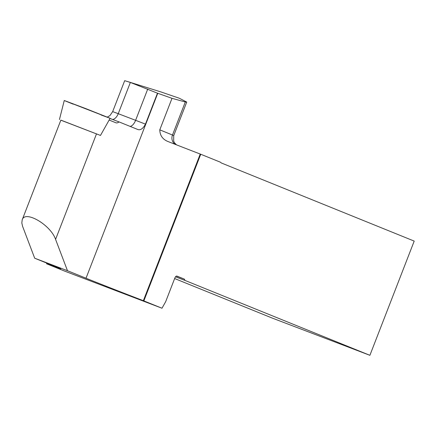 <?xml version="1.0" encoding="UTF-8"?>
<svg xmlns="http://www.w3.org/2000/svg" width="436" height="436" viewBox="0 0 436 436"><rect width="100%" height="100%" fill="white"/><g stroke="black" fill="none" stroke-linecap="round" stroke-linejoin="round"><path stroke-width="0.65" d="M168.432 141.695L168.634 141.776C162.895 139.684 159.941 135.705 159.783 129.841L172.007 98.323L157.472 93.184L130.359 82.442L124.68 80.682L112.673 111.621L109.948 115.578L107.332 117.093M53.225 265.72L34.689 258.21L22.568 226.279L21.827 222.949L22.203 219.804C25.015 209.869 50.761 224.971 55.579 239.38L67.482 270.718L86.017 278.223A54.075 0.496 -158.8 0 0 143.357 300.693L161.996 308.23L64.692 271.127L46.908 263.916A54.075 0.496 -158.8 0 0 60.697 268.898A54.075 0.496 -158.8 0 0 53.225 265.72M60.844 120.183L100.482 135.438L109.142 120.047L115.818 122.75A7.864 4.142 110.9 0 0 115.856 122.767A7.864 4.142 110.9 0 0 119.088 121.927L137.934 129.557M100.476 135.438L60.871 120.118L22.203 219.804M157.472 93.184L145.466 124.129C143.101 128.571 140.577 130.375 137.896 129.547M34.689 258.21L67.482 270.718M168.634 141.776A54.075 0.496 -158.8 0 0 200.238 154.044L220.562 162.263A7.864 4.142 -69.1 0 0 221.592 163.08L414.2 241.092L369.892 355.318L184.782 280.343A2.458 1.297 110.9 0 0 184.177 279.04L176.978 276.119A2.458 1.297 110.9 0 0 176.962 276.113A2.458 1.297 110.9 0 0 174.885 277.923L165.691 301.636L161.996 308.23M160.846 91.903L179.272 98.231L186.733 102.068L185.3 101.986L172.007 98.323M132.141 83.118L134.07 83.717M200.74 154.235L143.858 300.884M46.81 263.121L46.554 263.78M174.645 278.544L272.587 318.215L369.892 355.318M184.782 280.343L175.517 276.811M109.992 118.461L119.088 121.927M85.783 108.608L64.261 100.503L110.09 118.276L85.783 108.608M64.55 100.651L73.188 104.155M101.032 114.957L110.074 118.281M96.514 133.836L55.579 239.38M157.756 93.277L86.017 278.223M47.164 263.262L46.908 263.916M200.238 154.044L143.357 300.693M185.3 101.986L172.476 135.051L173.73 135.607L186.739 102.068M159.783 129.841A172.051 1.581 21.2 0 1 172.476 135.051A7.864 7.379 -67.4 0 0 175.174 144.332M130.359 82.442L118.238 113.692A196.631 1.809 21.2 0 1 135.612 120.32L147.733 89.069M112.673 111.621L118.238 113.692A7.864 4.507 110.8 0 1 112.701 119.491M130.048 126.369A7.864 3.766 110.9 0 0 135.612 120.32L145.466 124.129M176.476 276.102L184.177 279.04M173.73 135.607L173.681 141.166L174.482 142.763L176.476 144.839M161.511 92.11L127.099 81.39M108.918 120.467L110.09 118.276M59.438 119.557L64.261 100.503"/></g></svg>
